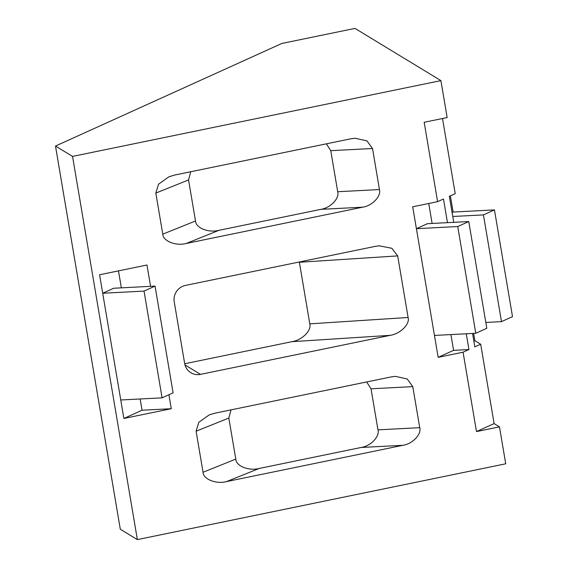 <?xml version="1.0" encoding="UTF-8"?>
<svg xmlns="http://www.w3.org/2000/svg" width="568" height="568" viewBox="0 0 568 568"><rect width="100%" height="100%" fill="white"/><g stroke="black" fill="none" stroke-linecap="round" stroke-linejoin="round"><path stroke-width="0.85" d="M447.477 222.656L443.473 199.006L437.601 201.668L412.702 206.787L438.162 357.329L453.584 350.342L450.921 334.573M432.12 223.451L428.748 203.486M427.42 223.693L416.408 228.684L457.737 226.54L475.792 333.288L486.811 328.29L468.756 221.548L427.42 223.693M494.451 209.897L483.439 214.896L501.494 321.637L512.506 316.646L494.451 209.897L453.122 212.049L452.085 212.517M453.122 212.049L450.381 195.875M473.84 341.155L474.876 340.686L473.641 333.395M155.05 286.102L144.031 291.093L162.086 397.841L173.098 392.85L155.05 286.102L113.714 288.246L102.701 293.244L123.881 418.46L142.05 410.224L171.28 408.704L123.881 418.46M118.478 270.872L121.353 287.855M140.147 398.977L142.05 410.224M150.577 286.336L146.97 265.015L99.578 274.763L102.701 293.244L144.031 291.093M291.86 341.695C301.977 340.246 311.839 330.427 309.787 323.845L408.101 317.491L397.685 255.905L391.863 248.301L379.268 245.823L375.128 246.384L185.459 285.413A14.101 13.604 -58.7 0 0 174.234 301.885L184.65 363.47A14.101 13.604 -58.7 0 0 190.869 372.729A14.101 13.604 -58.7 0 0 200.504 374.369L390.173 335.34L291.86 341.695L184.699 363.747M408.101 317.491C410.153 324.072 400.291 333.892 390.173 335.34M437.601 201.668L424.175 122.29L447.158 117.562L440.91 80.613L72.548 156.413L55.494 146.047L281.863 43.452L354.993 28.4L440.91 80.613M474.876 340.686L480.684 344.215L494.11 423.593L499.471 426.852L505.719 463.8L137.364 539.6L72.548 156.413M499.471 426.852L476.488 431.581L463.062 352.203L438.162 357.329M231.006 409.869L228.833 418.055L235.784 459.107C235.983 466.072 248.883 471.206 259.249 468.444L226.518 481.6L402.897 445.305L361.141 447.477C370.719 446.136 379.978 436.444 377.976 429.848L371.032 388.796L366.658 381.959M226.518 481.6C216.152 484.369 203.252 479.236 203.046 472.271L235.784 459.107M228.833 418.055L196.102 431.211L203.046 472.271M196.102 431.211L198.814 422.294L209.251 414.881L214.945 413.177L391.316 376.882L395.371 376.357L407.249 379.005L412.787 386.623L371.032 388.796M377.976 429.848L419.731 427.683L412.787 386.623M419.731 427.683C421.733 434.271 412.475 443.97 402.897 445.305M190.734 171.749L188.562 179.928L195.506 220.987C195.704 227.953 208.612 233.086 218.971 230.317L186.24 243.48L362.618 207.185L320.863 209.351C330.441 208.016 339.707 198.317 337.704 191.728L330.761 150.669L326.38 143.832M186.24 243.48C175.881 246.242 162.973 241.109 162.775 234.144L195.506 220.987M188.562 179.928L155.831 193.092L162.775 234.144M155.831 193.092L158.543 184.174L168.98 176.762L174.667 175.05L351.045 138.755L355.092 138.237L366.971 140.878L372.509 148.504L330.761 150.669M337.704 191.728L379.452 189.556L372.509 148.504M379.452 189.556C381.455 196.152 372.196 205.843 362.618 207.185M168.916 394.746L171.28 408.704M55.494 146.047L120.302 529.234L137.364 539.6M397.685 255.905L299.371 262.26L309.787 323.845M442.507 118.52L455.224 193.681L449.352 196.343L453.747 222.329M259.249 468.444L361.141 447.477M218.971 230.317L320.863 209.351M162.086 397.841L120.757 399.986M472.54 333.451L474.812 346.878L480.684 344.215M463.062 352.203L468.934 349.54L466.271 333.778M453.584 350.342L468.934 349.54M476.488 431.581L494.11 423.593M483.439 214.896L452.753 216.486M501.494 321.637L485.817 322.454M475.792 333.288L434.463 335.432M468.756 221.548L457.737 226.54M184.976 364.933L200.504 374.369"/></g></svg>
